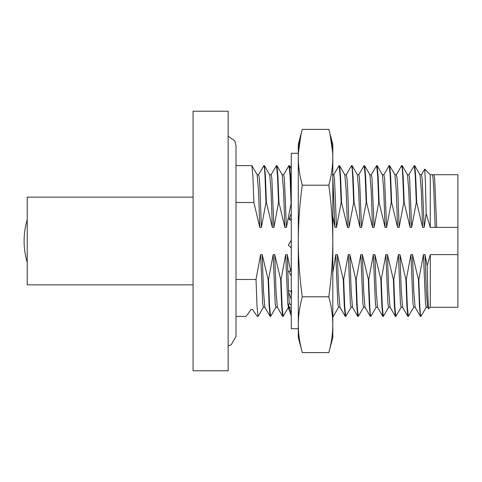 <?xml version="1.0" encoding="UTF-8"?>
<svg xmlns="http://www.w3.org/2000/svg" width="482" height="482" viewBox="0 0 482 482"><rect width="100%" height="100%" fill="white"/><g stroke="black" fill="none" stroke-linecap="round" stroke-linejoin="round"><path stroke-width="0.72" d="M193.071 370.797L193.071 111.203L228.143 111.203L228.143 370.797L193.071 370.797M236.011 279.482L256.014 279.482L257.045 306.54L258.075 316.427L263.455 307.191M236.011 202.518L253.875 202.518L259.81 227.39L261.371 227.39L265.998 202.518L264.967 175.46L264.449 168.085L263.793 165.76M236.011 165.573L251.905 165.657L252.893 176.334L253.875 202.518M257.798 316.27C257.743 317.005 255.984 314.734 252.52 309.45L250.959 309.45C247.423 314.818 245.663 317.096 245.681 316.27M257.707 316.427L258.075 316.427M265.998 202.518L266.401 202.518L272.336 227.39L271.029 190.643L269.721 174.809L264.425 165.651L265.413 176.322L266.401 202.518M263.931 165.573L264.425 165.651M264.913 307.281L263.359 307.281L262.678 303.467L260.635 254.61L256.014 279.482M291.273 213.568L288.911 219.171L291.273 220.599M332.809 216.189L334.96 227.39L336.52 227.39L341.142 202.518L341.545 202.518L347.48 227.39L349.04 227.39L353.668 202.518L354.071 202.518L360.006 227.39L361.566 227.39L366.187 202.518L366.597 202.518L372.532 227.39L374.092 227.39L378.713 202.518L379.117 202.518L385.052 227.39L386.612 227.39L391.239 202.518L391.643 202.518L397.578 227.39L399.138 227.39L403.765 202.518L404.169 202.518L410.104 227.39L411.664 227.39L416.285 202.518L416.689 202.518L422.624 227.39L424.184 227.39L426.178 213.677L425.431 181.714L424.696 169.134L421.364 174.809M457.9 254.61L457.9 307.281L430.281 307.281L428.6 308.878L427.871 296.538L427.142 265.733L430.281 254.61L457.9 254.61L457.9 227.39L430.281 227.39L426.178 213.677M427.142 265.733L425.01 254.61L423.449 254.61L418.828 279.482C419.599 306.317 420.37 318.433 421.141 315.837M426.269 307.191L420.979 316.349L420.394 316.349L419.406 305.678L418.424 279.482L418.828 279.482M418.424 279.482L412.49 254.61L410.929 254.61L406.302 279.482L407.332 306.54L408.368 316.427L413.749 307.191M408.368 316.427L407.868 316.349L406.886 305.678L405.898 279.482L406.302 279.482M405.898 279.482L399.964 254.61L398.403 254.61L393.776 279.482L394.812 306.54L395.843 316.427L401.223 307.191M393.372 279.482L394.36 305.678L395.348 316.349L390.052 307.191L388.745 291.363L387.438 254.61L393.372 279.482L393.776 279.482M387.438 254.61L385.877 254.61L381.256 279.482L380.846 279.482L374.912 254.61L373.351 254.61L368.73 279.482L369.76 306.54L370.278 313.915L370.887 316.349M370.791 316.427L370.297 316.349L369.314 305.678L368.326 279.482L368.73 279.482M368.326 279.482L362.392 254.61L360.831 254.61L356.204 279.482L357.234 306.54L358.271 316.427L363.651 307.191M358.271 316.427L357.777 316.349L356.788 305.678L355.8 279.482L356.204 279.482M355.8 279.482L349.866 254.61L348.305 254.61L343.684 279.482L344.714 306.54L345.745 316.427L351.125 307.191M345.745 316.427L345.251 316.349L344.262 305.69L343.274 279.482L343.684 279.482M343.274 279.482L337.34 254.61L335.779 254.61L332.809 272.908M291.273 267.859L290.748 271.221L287.248 254.61L285.687 254.61L281.06 279.482L282.091 306.54L283.127 316.427L288.507 307.191M283.127 316.427L282.627 316.349L281.645 305.678L280.657 279.482L281.06 279.482M280.657 279.482L274.722 254.61L273.161 254.61L268.534 279.482L269.571 306.54L270.601 316.427L275.981 307.191M270.601 316.427L270.107 316.349L269.119 305.678L268.131 279.482L268.534 279.482M268.131 279.482L262.196 254.61L260.635 254.61M272.336 227.39L273.897 227.39L278.524 202.518L278.927 202.518L284.862 227.39L286.422 227.39L291.273 202.518M288.911 219.171L291.273 218.436M291.044 202.518L290.013 175.46L288.983 165.573L289.477 165.651L290.375 174.683L291.273 196.963M289.965 307.281L288.405 307.281L287.724 303.473L285.687 254.61M291.273 165.055L290.839 168.061L291.273 168.808M291.273 171.526L291.273 175.472M291.273 189.071L291.273 192.776M289.314 303.811L288.573 291.833M288.537 291.038L287.248 254.61M290.748 271.221L288.7 271.107L291.273 276.319M291.273 291.61L288.893 290.628L288.338 291.267L291.273 299.364M291.273 305.552L289.64 303.612L288.338 304.377L291.273 313.517M334.96 227.39L332.809 177.424M336.52 227.39L334.478 178.533L333.797 174.719L332.237 174.719M341.142 202.518L340.111 175.46L339.081 165.573L333.695 174.809M332.815 316.427L333.309 316.349L338.599 307.191M341.545 202.518L340.563 176.334L339.575 165.657L339.081 165.573M332.809 314.83L333.219 316.427M340.063 307.281L338.503 307.281L337.822 303.473L335.779 254.61M345.251 316.349L339.961 307.191L338.653 291.369L337.34 254.61M351.468 165.748L352.119 168.085L352.637 175.46L353.668 202.518M351.601 165.573L352.095 165.651L353.083 176.322L354.071 202.518M360.006 227.39L358.698 190.643L357.391 174.809L352.095 165.651M352.583 307.281L351.023 307.281L350.348 303.467L348.305 254.61M361.566 227.39L359.524 178.533L358.849 174.719L357.289 174.719M357.777 316.349L352.481 307.191L351.173 291.357L349.866 254.61M366.187 202.518L365.157 175.46L364.127 165.573L358.747 174.809M364.127 165.573L364.621 165.651L365.609 176.322L366.597 202.518M372.532 227.39L371.224 190.643L369.911 174.809L364.621 165.651M365.109 307.281L363.548 307.281L362.868 303.467L360.831 254.61M374.092 227.39L372.05 178.533L371.369 174.719L369.808 174.719M370.297 316.349L365.007 307.191L363.699 291.357L362.392 254.61M378.713 202.518L377.683 175.46L376.653 165.573L371.267 174.809M376.653 165.573L377.147 165.651L378.135 176.322L379.117 202.518M385.052 227.39L383.744 190.643L382.437 174.809L377.147 165.651M377.635 307.281L376.074 307.281L375.394 303.467L373.351 254.61M386.612 227.39L384.576 178.533L383.895 174.719L382.334 174.719M388.697 307.191L383.317 316.427L382.822 316.349L377.533 307.191L376.225 291.357L374.912 254.61M391.239 202.518L390.209 175.46L389.173 165.573L383.793 174.809M382.822 316.349L381.834 305.678L380.846 279.482M383.317 316.427L382.286 306.54L381.256 279.482M389.173 165.573L389.667 165.651L390.655 176.31L391.643 202.518M397.578 227.39L396.27 190.631L394.921 174.755M390.155 307.281L388.594 307.281L387.92 303.461L385.877 254.61M395.348 316.349L395.843 316.427M403.765 202.518L402.729 175.46L402.217 168.085L401.578 165.706M401.699 165.573L402.193 165.651L403.181 176.322L404.169 202.518M410.104 227.39L408.796 190.643L407.489 174.809M402.681 307.281L401.12 307.281L400.44 303.467L398.403 254.61M411.664 227.39L409.622 178.533L408.941 174.719L407.38 174.719M407.874 316.349L402.578 307.191L401.271 291.357L399.964 254.61M416.285 202.518L415.255 175.46L414.225 165.573L408.838 174.809M414.225 165.573L414.719 165.651L415.707 176.322L416.689 202.518M422.624 227.39L421.316 190.643L420.009 174.809L414.719 165.651M415.207 307.281L413.646 307.281L412.966 303.467L410.929 254.61M424.184 227.39L422.148 178.533L421.467 174.719L419.906 174.719M420.394 316.349L415.104 307.191L413.797 291.357L412.49 254.61M435.15 227.39L433.794 189.547L433.113 178.539L432.432 174.719L430.281 174.719L430.281 227.39M427.733 307.281L426.172 307.281L425.492 303.467L423.449 254.61M428.6 308.878L427.63 307.197L426.317 291.357L425.01 254.61M436.71 227.39L434.674 178.539L433.993 174.719L432.432 174.719M430.281 307.281L430.281 254.61M433.993 174.719L457.9 174.719L457.9 227.39M399.138 227.39L397.777 189.522L397.096 178.515L396.385 174.731M349.04 227.39L347.685 189.534L347.004 178.527L346.275 174.737M347.48 227.39L346.172 190.655L344.823 174.749M290.381 307.968L288.338 307.835L289.736 307.781M288.338 307.835L291.224 315.758L291.273 316.927M298.292 328.682L291.273 328.682L291.273 153.318L298.292 153.318M301.726 350.432L298.292 337.659L298.292 144.341L302.298 129.387L328.802 129.387C331.405 138.714 332.737 148.01 332.809 157.289L332.809 144.341L328.802 129.387M329.369 350.432L328.802 352.613L302.298 352.613C299.69 343.232 298.352 333.936 298.292 324.711L298.34 327.826M332.809 324.711C332.737 315.427 331.405 306.13 328.802 296.804C331.411 278.054 332.749 259.449 332.809 241L332.809 337.659L328.802 352.613C331.411 343.232 332.749 333.936 332.809 324.711L332.755 327.826M330.074 134.49L332.694 152.716M301.027 134.49L298.406 152.716M328.802 185.196C331.411 175.816 332.749 166.519 332.809 157.289L332.809 241C332.737 222.437 331.405 203.838 328.802 185.196L302.298 185.196C299.69 175.816 298.352 166.519 298.292 157.289C298.358 148.01 299.696 138.714 302.298 129.387M328.802 296.804L302.298 296.804C299.69 278.054 298.352 259.449 298.292 241C298.358 222.437 299.696 203.838 302.298 185.196M298.292 324.711C298.358 315.427 299.696 306.13 302.298 296.804M291.224 166.242L291.273 165.368M291.08 175.189L291.273 173.767M291.242 192.746L291.273 192.402M291.273 240.169L288.338 245.254L291.273 247.905M288.983 165.573L283.597 174.809M286.422 227.39L284.38 178.533L283.699 174.719L282.139 174.719M282.627 316.349L277.337 307.191L276.029 291.357L274.722 254.61M284.862 227.39L283.555 190.643L282.247 174.809L276.951 165.651L277.939 176.322L278.927 202.518M277.439 307.281L275.879 307.281L275.198 303.467L273.161 254.61M278.524 202.518L277.487 175.46L276.457 165.573L276.951 165.651M276.457 165.573L271.077 174.809M273.897 227.39L271.854 178.533L271.179 174.719L269.619 174.719M270.107 316.349L264.811 307.191L263.503 291.357L262.196 254.61M259.81 227.39L258.503 190.661L257.147 174.743M261.371 227.39L260.015 189.54L259.334 178.533L258.605 174.743M193.071 197.156L27.233 197.156L27.233 284.844L193.071 284.844M245.766 316.427L236.011 316.427L236.011 336.418L236.011 145.582L234.855 140.997L228.143 136.087M228.143 345.913L231.221 344.763L236.011 336.418M289.477 165.657L290.989 168.278M370.881 316.349L376.177 307.191M389.667 165.663L394.957 174.815M402.193 165.651L407.483 174.809M430.281 174.719L424.696 169.134M396.312 174.815L401.608 165.657M394.854 174.731L396.415 174.731M351.511 165.669L346.221 174.827M344.763 174.737L346.323 174.737M339.569 165.669L344.865 174.827M291.706 290.429L291.273 295.882M291.273 189.312L291.273 188.552M251.899 165.669L257.195 174.827M258.551 174.827L263.847 165.669M257.093 174.743L258.653 174.743M27.233 219.653A74.355 74.355 0 0 0 27.233 262.347"/></g></svg>
